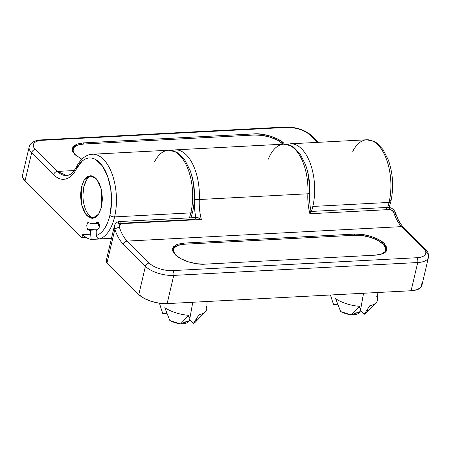 <?xml version="1.0" encoding="UTF-8"?>
<svg xmlns="http://www.w3.org/2000/svg" width="451" height="451" viewBox="0 0 451 451"><rect width="100%" height="100%" fill="white"/><g stroke="black" fill="none" stroke-linecap="round" stroke-linejoin="round"><path stroke-width="0.68" d="M93.802 218.121A21.332 10.925 87 0 1 83.869 186.866L81.428 186.99L84.292 179.893L90.341 175.715L96.892 179.346L101.328 189.189L101.503 207.037L102.428 199.077L101.684 190.801L99.383 183.478L95.877 178.207L91.7 175.805L87.488 176.629L83.88 180.558L81.428 186.99L80.504 194.95L81.248 203.226L83.548 210.555L87.054 215.82L91.232 218.228L95.443 217.399L99.051 213.47L101.503 207.037L98.639 214.135L92.59 218.318L86.04 214.682L81.603 204.844L81.428 186.99L83.869 186.866L86.316 180.428M253.924 135.046L254.195 133.885C263.232 132.915 279.592 138.141 283.95 143.395L283.775 144.151L283.95 143.395L278.453 139.444L270.871 136.253L262.352 134.297L254.195 133.885L83.418 142.888L254.195 133.885L253.924 135.046M22.567 175.056A21.332 9.048 13.2 0 0 25.019 180.969L81.907 237.762L82.646 234.627C85.346 237.322 88.171 238.934 91.119 239.458L111.459 238.387L91.119 239.458L90.397 230.94L88.204 229.582L98.098 229.063L88.204 229.582L89.738 230.235L96.751 229.869L89.738 230.235A2.131 1.094 87 0 1 90.713 232.265L91.119 239.458A42.665 21.845 87 0 1 82.646 234.627L90.826 234.199L82.646 234.627L81.907 237.762L86.242 237.536L81.907 237.762L25.019 180.969L31.638 152.759L53.63 174.717C57.581 178.664 61.669 180.079 65.897 178.957C70.119 177.835 73.688 174.39 76.591 168.623A3.557 2.278 -153.3 0 1 76.467 166.859A3.557 2.278 26.7 0 0 76.591 168.623A39.107 20.024 87 0 1 102.411 165.951A39.107 20.024 87 0 1 109.869 215.386A3.557 1.511 13.2 0 0 114.593 216.897A42.665 21.845 -93 0 0 94.315 154.327A42.665 21.845 87 0 1 114.593 216.897L190.835 212.878A3.557 1.511 13.2 0 0 192.616 212.032A3.557 1.511 -166.8 0 1 190.835 212.878A42.665 21.845 -93 0 0 170.557 150.307A42.665 21.845 87 0 1 190.835 212.878L114.593 216.897A42.665 21.845 87 0 1 99.62 238.934L111.476 238.308L99.62 238.934L97.399 237.998L96.367 235.518L96.164 231.904A2.131 1.094 87 0 1 96.914 229.762L98.357 228.905L96.334 230.546L96.164 231.904M352.755 151.412A42.665 21.845 87 0 1 368.783 139.855A42.665 21.845 87 0 1 389.061 202.426A3.557 1.511 13.2 0 0 390.848 201.58A3.557 1.511 -166.8 0 1 389.061 202.426A42.665 21.845 -93 0 0 368.783 139.855M154.53 161.864A42.665 21.845 87 0 1 170.557 150.307M99.305 227.219L98.357 228.905L99.305 227.219L99.429 225.167L98.927 223.245L97.974 222.123L96.909 222.191L97.444 221.999L99.305 227.219M292.541 143.875A42.665 21.845 87 0 1 312.819 206.445L389.061 202.426L312.819 206.445A42.665 21.845 87 0 1 311.415 211.434A42.665 21.845 -93 0 0 312.819 206.445A42.665 21.845 -93 0 0 290.675 143.79M96.367 235.518A39.107 20.024 87 0 0 109.869 215.386C108.623 220.714 106.814 225.139 104.44 228.674C102.073 232.209 99.378 234.492 96.367 235.518C97.066 238.01 98.149 239.148 99.62 238.934A42.665 21.845 -93 0 0 114.593 216.897A3.557 1.511 -166.8 0 1 109.869 215.386L111.532 202.364L110.726 188.687L107.558 176.031L102.411 165.951L95.922 159.682C93.599 158.318 91.254 157.754 88.886 158.002C86.524 158.245 84.281 159.282 82.167 161.108L76.591 168.623A39.107 20.024 -93 0 1 53.63 174.717A3.557 2.655 -45 0 1 57.412 171.419A35.556 18.203 87 0 0 66.697 175.574L57.412 171.419L35.42 149.467L57.412 171.419A3.557 2.655 135 0 0 53.63 174.717L31.638 152.759A3.557 2.655 -45 0 1 35.42 149.467A17.775 7.543 -166.8 0 1 42.304 140.312A3.557 1.821 -93 0 0 41.357 139.895A3.557 1.821 87 0 1 42.304 140.312L286.272 127.447A3.557 1.821 -93 0 0 285.331 127.03A3.557 1.821 87 0 1 286.272 127.447A17.775 7.543 -166.8 0 1 309.888 134.99A3.557 2.655 -45 0 1 311.675 135.621A3.557 2.655 135 0 0 309.888 134.99L317.29 142.381L309.888 134.99C307.576 132.684 304.121 130.796 299.509 129.324C294.898 127.847 290.483 127.221 286.272 127.447L42.304 140.312C38.093 140.532 35.319 141.535 33.972 143.328C32.63 145.115 33.109 147.161 35.42 149.467A3.557 2.655 135 0 0 31.638 152.759A21.332 9.048 -166.8 0 1 29.185 146.846A21.332 9.048 13.2 0 0 31.638 152.759L25.019 180.969L22.573 177.063L22.589 174.971M57.412 171.419L74.24 170.534L57.412 171.419M81.862 159.209L74.748 154.428L72.177 150.324L72.921 146.688L76.867 144.078L83.418 142.888L83.142 144.055L83.418 142.888L76.619 144.173L72.154 148.3L74.748 154.428L81.862 159.209M387.657 207.415A42.665 21.845 -93 0 0 389.061 202.426A42.665 21.845 87 0 1 387.657 207.415M309.533 195.79L309.792 189.07L308.129 173.736L306.545 167.789M189.426 217.867A42.665 21.845 -93 0 0 190.835 212.878A42.665 21.845 87 0 1 189.426 217.867M88.892 222.726C91.654 224.153 94.327 223.978 96.909 222.191L98.002 222.134L96.909 222.191A26.665 13.654 87 0 1 92.872 223.645A26.665 13.654 87 0 1 88.892 222.726L87.522 223.076L86.755 225.224L87.037 227.918L88.204 229.582C85.949 229.7 86.88 220.404 88.892 222.726L88.481 222.597M192.211 211.045A3.557 1.511 -166.8 0 1 192.616 212.032M306.629 168.065A39.107 20.024 87 0 1 309.533 195.734M390.436 200.594A3.557 1.511 -166.8 0 1 390.848 201.58L389.128 207.449M205.966 305.49A24.715 10.486 -166.8 0 1 205.346 311.742A24.715 10.486 -166.8 0 1 198.976 314.787L193.434 323.288L189.662 319.522L192.774 302.26L189.662 319.522L193.434 323.288C195.7 322.307 196.737 320.932 196.54 319.161M376.743 296.487A24.715 10.486 -166.8 0 1 376.123 302.734A24.715 10.486 -166.8 0 1 369.758 305.778L364.216 314.285L360.445 310.519L363.551 293.251L360.445 310.519L364.216 314.285C366.483 313.298 367.514 311.923 367.317 310.153M354.317 235.264L354.587 234.103C363.624 233.133 379.984 238.365 384.342 243.613L383.998 245.068L384.342 243.613L386.913 247.717L386.169 251.354L382.217 253.964L375.672 255.148L204.889 264.156L196.737 263.745L188.219 261.789L180.631 258.598L175.135 254.646L172.564 250.542L173.308 246.911L177.26 244.301L183.811 243.112L354.587 234.103L362.745 234.52L371.258 236.471L378.846 239.661L384.342 243.613L386.935 249.741L383.181 253.569L375.672 255.148L204.889 264.156C199.692 264.878 183.202 262.42 175.135 254.646L172.541 248.518L177.006 244.391L183.811 243.112L354.587 234.103L354.317 235.264M268.272 159.209A42.665 21.845 87 0 1 285.043 144.157A42.665 21.845 87 0 1 307.875 193.789A3.557 0.586 2.7 0 0 309.606 193.378A3.557 0.586 -177.3 0 1 307.875 193.789A42.665 21.845 -93 0 0 284.079 144.14M333.531 304.476L337.675 304.256L333.531 304.476L331.947 299.712M340.629 311.562L351.278 314.967L359.554 306.319A24.715 10.486 -166.8 0 1 335.583 298.658L340.629 311.562A17.29 7.334 13.2 0 0 351.278 314.967L359.554 306.319A24.715 10.486 13.2 0 1 335.583 298.658L340.629 311.562M377.543 299.627A24.715 10.486 13.2 0 1 369.758 305.778L364.216 314.285A17.29 7.334 13.2 0 0 366.342 312.887M162.749 313.479L166.893 313.265L162.749 313.479L161.165 308.715M169.852 320.565L180.496 323.97L188.777 315.322A24.715 10.486 -166.8 0 1 164.807 307.661L169.852 320.565A17.29 7.334 13.2 0 0 180.496 323.97L188.777 315.322A24.715 10.486 13.2 0 1 164.807 307.661L169.852 320.565M206.761 308.636A24.715 10.486 13.2 0 1 198.976 314.787L193.434 323.288A17.29 7.334 13.2 0 0 195.559 321.896L205.335 311.754M421.815 283.668L421.104 287.129L417.344 289.61L411.103 290.743L167.135 303.608L159.366 303.219L151.254 301.358L144.032 298.314L138.795 294.554L107.005 262.815L106.425 260.362M175.253 149.873A42.665 21.845 87 0 1 199.308 199.517L307.875 193.789C307.543 200.345 308.213 206.998 309.899 213.751L389.799 209.535L392.314 210.561L393.892 212.917C396.006 219.034 398.599 223.606 401.672 226.622L127.205 241.093C124.132 238.077 121.539 233.511 119.425 227.389L119.538 224.953L121.432 223.69L201.332 219.474C199.646 212.725 198.976 206.073 199.308 199.517L307.875 193.789A35.556 18.203 -93 0 0 309.899 213.751L310.643 212.646M310.553 211.677L310.987 211.919L310.553 211.677L310.987 211.919L309.899 213.751L389.799 209.535C391.857 209.845 393.221 210.972 393.892 212.917A35.556 18.203 -93 0 0 401.672 226.622L423.664 248.574A17.775 7.543 -166.8 0 1 416.78 257.73C420.992 257.51 423.771 256.501 425.113 254.714C426.46 252.926 425.975 250.88 423.664 248.574L401.672 226.622L127.205 241.093L149.196 263.046C151.508 265.357 154.969 267.246 159.581 268.717C164.192 270.194 168.601 270.82 172.812 270.594L416.78 257.73A3.557 1.821 87 0 1 417.722 262.533L173.748 275.403L167.135 303.608L411.103 290.743L417.722 262.533L411.103 290.743A21.332 9.048 13.2 0 0 421.815 285.675M145.414 266.344L123.422 244.391A39.107 20.024 87 0 1 114.864 229.317L107.005 262.815L138.795 294.554L145.414 266.344L138.795 294.554A21.332 9.048 13.2 0 0 167.135 303.608L173.748 275.403A21.332 9.048 -166.8 0 1 145.414 266.344A21.332 9.048 13.2 0 0 173.748 275.403L417.722 262.533A21.332 9.048 13.2 0 0 428.433 257.465A21.332 9.048 -166.8 0 1 417.722 262.533A3.557 1.821 -93 0 0 416.78 257.73L172.812 270.594A3.557 1.821 87 0 1 173.748 275.403A3.557 1.821 -93 0 0 172.812 270.594A17.775 7.543 -166.8 0 1 149.196 263.046A3.557 2.655 135 0 0 145.414 266.344A3.557 2.655 -45 0 1 149.196 263.046L127.205 241.093A3.557 2.655 135 0 0 123.422 244.391L145.414 266.344M191.286 173.917L193.569 183.625L194.437 199.088C194.139 205.419 194.623 211.626 195.886 217.726L194.99 219.372L118.139 223.425A3.557 1.821 87 0 1 119.639 221.548A3.557 1.821 87 0 1 121.432 223.69L201.332 219.474A35.556 18.203 87 0 1 199.308 199.517A42.665 21.845 -93 0 0 174.87 149.901M425.451 249.2A3.557 2.655 135 0 0 423.664 248.574A3.557 2.655 -45 0 1 425.451 249.2A3.557 2.655 -45 0 1 425.981 251.545A21.332 9.048 -166.8 0 1 428.433 257.465M106.188 260.847A7.109 3.016 13.2 0 0 107.005 262.815L114.864 229.317L114.312 226.21L106.182 260.87M309.104 193.039A3.557 0.586 -177.3 0 1 309.606 193.378C309.33 199.556 309.82 205.617 311.077 211.547M389.799 209.535A3.557 1.821 -93 0 0 388.007 207.392A3.557 1.821 87 0 1 389.799 209.535M386.507 209.275A3.557 1.821 87 0 1 388.007 207.392C391.744 207.516 394.332 209.568 395.752 213.554A3.557 1.443 -18.4 0 1 395.431 214.518M393.892 212.917A3.557 1.443 -18.4 0 1 395.747 213.543A3.557 1.443 161.6 0 0 393.892 212.917M401.672 226.622A3.557 2.655 -45 0 1 403.459 227.248A3.557 2.655 135 0 0 401.672 226.622M191.354 174.148A39.107 20.024 87 0 1 194.437 199.088A3.557 0.586 2.7 0 0 199.308 199.517A3.557 0.586 -177.3 0 1 194.437 199.088A39.107 20.024 -93 0 0 195.847 217.529M197.538 217.579L201.332 219.474M198.468 217.85L196.63 217.489L119.622 221.548C115.715 221.65 114.08 226.12 114.323 226.154L114.864 229.317A3.557 1.443 -18.4 0 1 119.425 227.389C118.872 225.444 119.538 224.209 121.432 223.69A3.557 1.821 -93 0 0 119.639 221.548M123.422 244.391A3.557 2.655 -45 0 1 127.205 241.093A35.556 18.203 87 0 1 119.425 227.389A3.557 1.443 161.6 0 0 114.864 229.317A39.107 20.024 -93 0 0 123.422 244.391M183.534 244.279L183.811 243.112L183.534 244.279M177.604 256.709L175.901 255.227A21.332 9.048 -166.8 0 1 173.331 250.423A21.332 9.048 -166.8 0 1 184.16 244.239L354.943 235.23A21.332 9.048 -166.8 0 1 383.277 244.29A21.332 9.048 -166.8 0 1 385.729 250.204A21.332 9.048 -166.8 0 1 378.699 254.838M378.761 254.826L381.258 254.144L385.019 251.658L385.729 248.197L383.277 244.29L378.045 240.53L370.823 237.485L362.711 235.625L354.943 235.23L184.16 244.239L177.925 245.372L174.165 247.858L173.455 251.314L175.901 255.227M353.302 312.943A10.666 4.527 13.2 0 0 360.411 310.976A10.666 4.527 -166.8 0 1 353.302 312.943M351.825 314.426L356.222 313.208M182.525 321.952A10.666 4.527 13.2 0 0 189.634 319.985A10.666 4.527 -166.8 0 1 182.525 321.952M181.043 323.435L185.44 322.217M188.648 316.467A10.666 4.527 -166.8 0 1 189.877 318.44M359.424 307.458A10.666 4.527 -166.8 0 1 360.659 309.437M82.945 194.826L83.869 186.866A21.332 10.925 87 0 1 90.448 176.211M77.217 156.491L75.514 155.003A21.332 9.048 -166.8 0 1 73.062 149.089A21.332 9.048 -166.8 0 1 83.773 144.021L254.55 135.012L83.773 144.021L77.533 145.149L73.772 147.635L73.062 151.096L75.514 155.003A21.332 9.048 -166.8 0 0 77.262 156.525M282.89 144.072L277.653 140.306L270.431 137.267L262.319 135.407L254.55 135.012A21.332 9.048 -166.8 0 1 282.89 144.072L283.008 144.19M190.942 217.788L192.622 212.021C195.633 197.955 194.821 184.155 190.187 170.625L184.792 159.981L178.59 153.47L176.155 151.964L168.511 150.228L92.269 154.248C87.725 154.259 81.366 157.422 76.467 166.864L74.302 170.45C72.583 172.744 70.869 174.249 69.161 174.96L66.635 175.58M287.163 144.382L290.495 143.796L366.736 139.776L374.381 141.507L376.816 143.012L383.017 149.529L388.412 160.167C393.046 173.703 393.858 187.498 390.848 201.563M98.961 223.324L92.872 223.645M318.389 142.324L311.664 135.61C304.803 129.803 296.031 126.94 285.353 127.03L41.379 139.895C37.219 139.928 30.279 141.777 29.168 146.925L22.55 175.135M171.887 150.465L175.219 149.873L283.786 144.151L291.431 145.882L293.866 147.387L300.067 153.898L305.462 164.547C308.653 173.488 310.029 183.095 309.606 193.372M332.111 300.225L330.459 294.999M366.336 312.893L376.111 302.751M377.543 299.577L377.837 292.496M161.328 309.228L159.434 303.224M206.767 308.585L207.06 301.505M395.752 213.56C397.833 219.637 400.398 224.198 403.453 227.236L425.44 249.194C427.762 251.122 428.766 253.851 428.45 257.386L421.832 285.596M310.953 211.457L387.995 207.392M385.233 252.318L385.712 250.294M173.432 249.386L172.919 251.585M180.688 323.784L184.425 323.694L186.906 322.927L188.868 321.411L189.809 319.669M351.464 314.781L355.202 314.685L357.682 313.924L359.65 312.402L360.586 310.66M72.526 151.361L73.045 149.168"/></g></svg>
